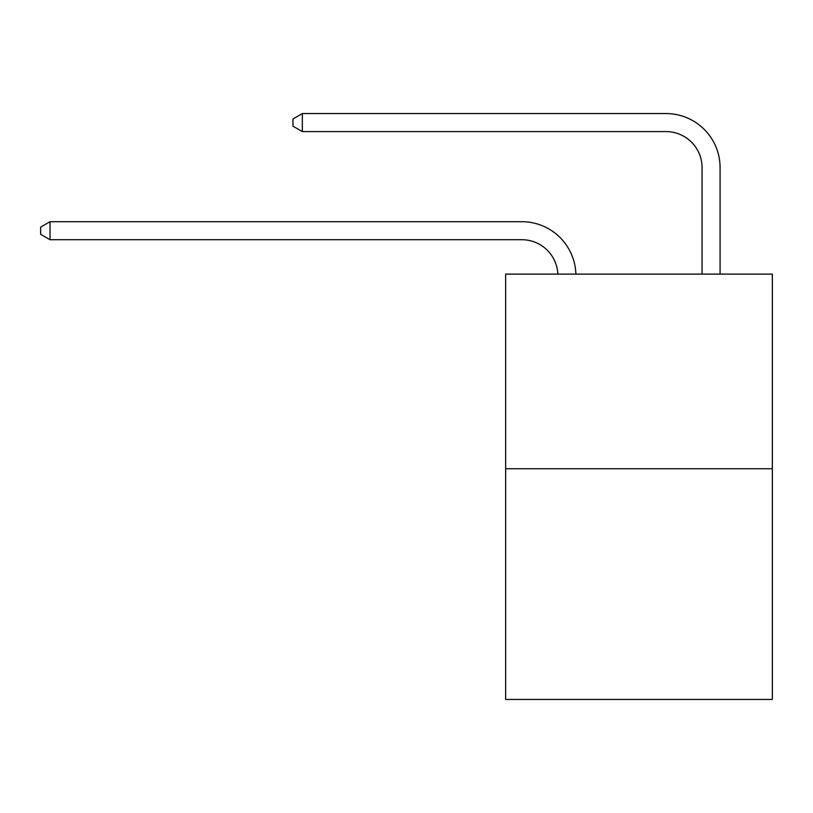 <?xml version="1.0" encoding="UTF-8"?>
<svg xmlns="http://www.w3.org/2000/svg" width="813" height="813" viewBox="0 0 813 813"><rect width="100%" height="100%" fill="white"/><g stroke="black" fill="none" stroke-linecap="round" stroke-linejoin="round"><path stroke-width="1.22" d="M772.35 468.745L772.35 274.113L505.625 274.113L505.625 699.434L772.35 699.434L772.35 468.745L505.625 468.745M521.844 239.723A36.046 36.046 0 0 1 557.85 274.113A36.046 36.046 0 0 0 521.844 239.723A36.046 36.046 0 0 1 557.85 274.113A36.046 36.046 0 0 0 521.844 239.723A36.046 36.046 0 0 1 557.85 274.113A36.046 36.046 0 0 0 521.844 239.723A36.046 36.046 0 0 1 557.85 274.113A36.046 36.046 0 0 0 521.844 239.723A36.046 36.046 0 0 1 557.85 274.113A36.046 36.046 0 0 0 521.844 239.723A36.046 36.046 0 0 1 557.85 274.113A36.046 36.046 0 0 0 521.844 239.723A36.046 36.046 0 0 1 557.85 274.113A36.046 36.046 0 0 0 521.844 239.723A36.046 36.046 0 0 1 557.85 274.113A36.046 36.046 0 0 0 521.844 239.723A36.046 36.046 0 0 1 557.85 274.113A36.046 36.046 0 0 0 521.844 239.723A36.046 36.046 0 0 1 557.85 274.113A36.046 36.046 0 0 0 521.844 239.723A36.046 36.046 0 0 1 557.85 274.113A36.046 36.046 0 0 0 521.844 239.723A36.046 36.046 0 0 1 557.85 274.113A36.046 36.046 0 0 0 521.844 239.723A36.046 36.046 0 0 1 557.85 274.113A36.046 36.046 0 0 0 521.844 239.723A36.046 36.046 0 0 1 557.85 274.113A36.046 36.046 0 0 0 521.844 239.723A36.046 36.046 0 0 1 557.85 274.113A36.046 36.046 0 0 0 521.844 239.723A36.046 36.046 0 0 1 557.85 274.113A36.046 36.046 0 0 0 521.844 239.723A36.046 36.046 0 0 1 557.85 274.113A36.046 36.046 0 0 0 521.844 239.723A36.046 36.046 0 0 1 557.85 274.113A36.046 36.046 0 0 0 521.844 239.723L50.02 239.723L40.65 234.317L40.65 227.112L50.02 221.705L521.844 221.705A54.065 54.065 0 0 1 575.878 274.113M702.066 274.113L702.066 167.63A36.046 36.046 0 0 0 666.02 131.594L302.334 131.594L292.965 126.188L292.965 118.972L302.334 113.566L666.02 113.566A54.065 54.065 0.4 0 1 720.084 167.63L720.084 274.113M50.02 239.723L50.02 221.705L521.844 221.705M702.066 167.63A36.046 36.046 -179.6 0 0 666.02 131.594M302.334 131.594L302.334 113.566L666.02 113.566"/></g></svg>
